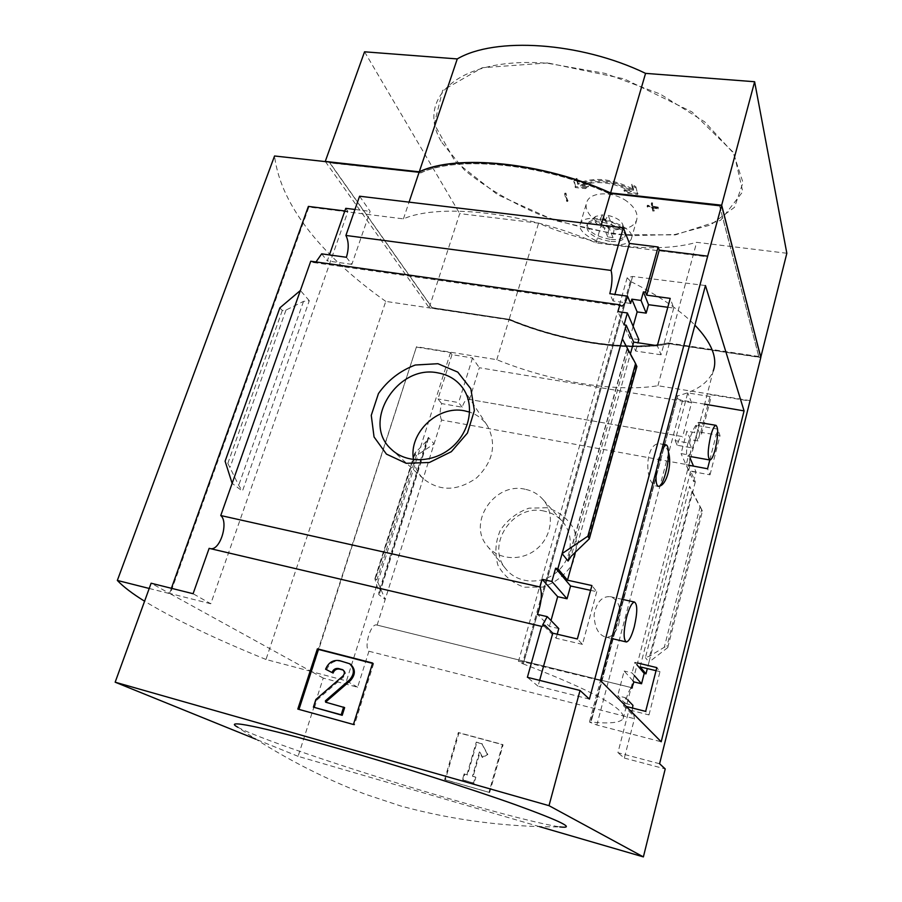 <?xml version="1.0" encoding="UTF-8"?>
<svg xmlns="http://www.w3.org/2000/svg" width="902" height="902" viewBox="0 0 902 902"><rect width="100%" height="100%" fill="white"/><g stroke="black" fill="none" stroke-linecap="round" stroke-linejoin="round"><path stroke-width="0.68" stroke-dasharray="4.51 3.38" d="M618.941 623.372C621.782 608.681 618.885 599.774 610.237 596.662C601.95 596.143 596.572 602.164 594.102 614.724C594.486 627.386 598.353 634.861 605.693 637.128C611.612 637.613 616.032 633.035 618.941 623.372M687.741 444.032C692.353 430.728 695.961 423.512 698.554 422.384C700.493 422.35 690.628 459.141 687.628 456.029C686.106 455.318 686.14 451.327 687.741 444.032M705.443 285.539L632.595 276.452L627.161 277.782L631.152 281.898L523.171 663.872C593.415 691.011 626.721 709.299 623.09 718.725C620.283 722.75 609.605 723.866 591.058 722.085L589.423 722.051L596.842 724.994L661.189 741.771M623.09 718.725L713.245 370.947C708.577 382.673 696.716 390.972 677.673 395.82L591.058 722.085M631.05 281.672C658.934 295.743 680.221 310.232 694.923 325.148M668.438 452.15C666.781 447.212 664.21 444.472 660.715 443.931C644.332 440.469 643.757 486.234 657.659 486.201L659.463 486.099M631.152 281.898L523.307 663.985L518.458 661.403L523.791 661.91L600.461 680.536M677.673 395.82L590.968 722.006M677.605 395.662L590.46 721.961M632.482 708.047L631.975 714.237L633.756 714.677L628.987 709.874L648.989 714.925L645.663 711.396M648.989 714.925L659.993 671.629L656.825 667.615M590.607 590.336L596.752 591.678L591.915 585.545M596.752 591.678L582.455 644.378L577.348 638.966M631.975 714.237L623.541 705.781L626.27 706.469M582.455 644.378L556.106 638.221L542.711 624.804M627.916 700.132L625.616 697.765L623.541 705.781M556.106 638.221L557.222 634.219M631.005 688.226C628.773 690.673 626.856 695.735 625.233 703.413L617.701 695.769L625.616 697.765M625.233 703.413L632.945 705.341M558.778 628.57L549.374 626.405L537.558 614.397M632.922 680.796L624.173 671.02L617.701 695.769M549.374 626.405L551.009 620.531M634.298 675.497L632.065 672.948L624.173 671.02M637.038 664.921L634.828 662.305L632.065 672.948M637.545 662.959L634.828 662.305M659.993 671.629L656.047 670.682M690.425 458.971L688.7 454.969L686.163 464.744L693.604 481.488L695.318 481.815L690.673 471.272L710.032 474.824L707.563 468.758M709.795 460.009L717.631 429.296M710.032 474.824L720.021 435.565L717.676 429.104M667.807 307.266L673.726 308.044L670.22 298.393M673.726 308.044L661.042 354.779L657.332 345.68M720.021 435.565L700.764 432.25L701.519 434.178L699.783 433.885L697.956 440.954L694.54 432.509L686.907 431.145L681.044 453.559L688.7 454.969M697.956 440.954L690.447 439.646L686.907 431.145M699.783 433.885L696.4 425.349L694.54 432.509M717.609 429.093L696.4 425.349M686.163 464.744L688.801 465.24M661.042 354.779L635.662 351.07L624.026 324.878M693.604 481.488L696.051 471.983L693.514 466.12M635.662 351.07L637.962 342.76M696.051 471.983L688.632 470.63L681.044 453.559M638.853 339.558L629.799 338.261L617.949 311.63M688.632 470.63L690.041 465.184C689.184 461.215 689.658 455.42 691.462 447.775L689.523 443.175L675.158 440.65L687.741 392.9L711.204 396.7L710.472 394.659L750.171 401.074M690.447 439.646L689.523 443.175M629.799 338.261L633.136 326.31M575.172 552.554L630.397 353.888M636.88 366.494L627.138 349.333L622.369 338.881M695.318 481.815L692.51 492.729L689.602 486.336L645.415 657.637L649.688 656.081L664.278 647.286L666.905 646.339L667.773 647.557L648.989 662.102L647.32 668.596M640.104 666.86L690.673 471.272M667.773 647.557L702.41 511.141L692.51 492.729L648.989 662.102L645.415 657.637M700.764 432.25L710.472 394.659M701.519 434.178L711.204 396.7M547.074 507.725L528.989 508.176C517.026 512.415 507.454 519.8 500.272 530.331C495.345 541.967 494.567 553.625 497.949 565.295C503.812 575.871 512.595 583.177 524.299 587.225L542.745 587.089C555.08 582.85 564.9 575.284 572.206 564.404C577.077 552.407 577.63 540.557 573.886 528.876C567.674 518.458 558.744 511.411 547.074 507.725M539.475 826.638L298.088 756.327L323.254 678.101L357.62 687.223L368.918 651.244C363.641 647.196 370.722 623.169 376.63 624.985L631.93 687.752M377.126 625.131L441.574 420.028L690.041 465.184M659.599 763.746L617.915 752.719L628.987 709.874M589.412 699.106L538.02 686.163L539.633 680.367M315.993 261.963L313.513 262.55L310.75 261.219M441.574 420.028C439.68 416.138 439.714 410.647 441.653 403.577L462.185 407.208C463.955 401.954 465.939 399.282 468.149 399.225L681.788 436.467C680.3 436.681 678.778 439.612 677.21 445.261L691.462 447.775M677.21 445.261L675.158 440.65M630.633 303.444L613.044 300.975L614.905 294.413M613.044 300.975L609.808 293.714M538.02 686.163L527.388 677.312M633.756 714.677L634.444 718.702L624.331 758.063L617.915 752.719M368.918 651.244L634.444 718.702M210.831 548.743L209.14 548.348M359.571 196.219L370.124 211.339L351.859 264.354L346.391 257.273M323.254 678.101L311.573 671.663L416.51 346.718L311.122 671.415L170.241 593.764L308.89 207.077L403.419 218.87C440.063 202.758 527.242 212.421 596.008 242.897L707.878 256.856M308.89 207.077L308.383 206.411M344.823 210.955L347.935 211.339L210.764 603.765L193.084 593.719M345.748 208.328L347.935 211.339M354.96 209.467L370.124 211.339M321.664 253.845L327.325 260.904L329.422 254.916M279.857 307.864L282.292 310.513L285.968 310.074L303.523 301.381L309.296 300.704L242.424 491.139L232.141 483.337M309.296 300.704L300.389 290.489M282.292 310.513L227.834 463.357L225.105 461.215M227.834 463.357L238.714 485.321L242.424 491.139M210.764 603.765L169.565 593.392L151.119 583.222M169.565 593.392L171.391 588.296M298.088 756.327L255.785 739.178M469.39 399.845L479.334 367.734L691.563 402.698L682.566 437.042M416.859 347.169L450.493 352.603L451.97 354.633L472.524 357.97L479.334 367.734M750.036 400.623L657.896 385.729C615.818 392.72 550.513 381.546 496.776 359.684L416.51 346.718M691.563 402.698L687.741 392.9M451.97 354.633L437.955 398.955L441.653 403.577M426.556 441.101L414.672 453.435L416.25 455.769L434.076 443.874L428.416 437.38L426.556 441.101L378.817 592.186L378.772 594.553L385.199 599.435L376.867 579.941L374.894 578.656L378.817 592.186M357.62 687.223L346.481 680.897L311.573 671.663M450.493 352.603L346.481 680.897M702.41 511.141L701.677 509.517L666.905 646.339M701.677 509.517L689.602 486.336M416.25 455.769L376.867 579.941M489.639 792.52L503.068 744.827L458.96 732.875L445.284 779.847L489.639 792.52L444.641 779.542L458.34 732.514L502.504 744.477L489.053 792.227M624.331 758.063L665.225 768.921M633.621 189.42L631.896 184.222L635.887 186.782L637.737 194.437L627.781 193.254L623.812 190.728L631.265 191.562C612.39 181.911 595.523 180.062 580.651 186.015L588.205 186.838L585.364 188.586L575.284 187.571L573.796 181.099L576.603 179.318L577.787 184.369L578.081 183.388C594.249 176.612 612.751 178.63 633.621 189.42L633.328 190.435C612.514 179.645 594.001 177.626 577.787 184.369M635.887 186.782L637.737 194.437M638.018 193.434L628.063 192.25L627.781 193.254M628.063 192.25L624.105 189.724L623.812 190.728M624.105 189.724L631.558 190.559L631.265 191.562M580.651 186.015L580.944 185.034C595.726 179.047 612.593 180.896 631.558 190.559M580.944 185.034L588.499 185.846L588.205 186.838M588.499 185.846L585.364 188.586M585.657 187.605L575.589 186.579L575.284 187.571M575.589 186.579L574.089 180.107L573.796 181.099M574.089 180.107L576.908 178.314L576.603 179.318M576.908 178.314L578.081 183.388M633.328 190.435L631.614 185.237L635.594 187.785M631.896 184.222L631.614 185.237M658.404 207.911L653.51 207.009L654.198 210.313L653.116 210.121L652.428 206.806L647.546 205.949L647.388 205.216L652.27 206.073L651.571 202.781L652.653 202.984L653.364 206.276L658.246 207.178L658.122 208.914L653.228 208.012L653.916 211.316L652.834 211.124L652.146 207.81L647.264 206.941L647.106 206.208L651.988 207.077L651.278 203.784L652.371 203.987L653.071 207.268L657.964 208.182L658.122 208.914M658.246 207.178L657.964 208.182M653.51 207.009L653.228 208.012M654.198 210.313L653.916 211.316M653.116 210.121L652.834 211.124M652.428 206.806L652.146 207.81M647.546 205.949L647.264 206.941M647.388 205.216L647.106 206.208M652.27 206.073L651.988 207.077M651.571 202.781L651.278 203.784M652.653 202.984L652.371 203.987M653.364 206.276L653.071 207.268M568.068 200.436L566.997 200.379L564.9 193.152L565.982 193.197L567.775 201.405L566.704 201.36L564.607 194.133L565.689 194.178L567.775 201.405M565.982 193.197L565.689 194.178M566.997 200.379L566.704 201.36M564.9 193.152L564.607 194.133M626.867 201.281C612.762 190.807 589.57 191.675 586.751 202.364C582.658 212.421 598.612 226.954 615.525 228.691C626.71 229.627 633.734 226.797 636.62 220.189C638.323 213.808 635.076 207.505 626.867 201.281M608.162 215.431C616.1 217.405 620.948 220.404 622.718 224.44C623.282 227.947 620.362 229.751 613.969 229.83L608.162 215.431L605.614 219.423L600.18 218.78L602.75 214.8L608.647 229.187C596.639 225.59 592.253 221.351 595.5 216.457L602.75 214.8M610.192 239.334C595.117 236.324 587.495 231.239 587.326 224.102L589.051 221.937C592.467 219.682 597.823 219.197 605.118 220.46C616.1 223.019 622.831 227.056 625.312 232.581L625.278 235.242C623.496 238.793 618.468 240.157 610.192 239.334M613.969 229.83L613.044 237.621L607.734 236.967L608.647 229.187M596.008 242.897L601.194 225.139M657.896 385.729L669.216 343.842L760.792 357.553M496.776 359.684L508.987 319.849C562.138 341.926 627.104 352.31 669.216 343.842M311.122 671.415L265.989 659.475L385.752 301.392L508.987 319.849M149.213 588.465L170.241 593.764M403.419 218.87L409.057 202.138M719.638 206.096L609.955 193.761L719.638 206.096L758.808 356.662L719.695 205.904M758.808 356.662L668.134 343.098C626.462 351.521 562.059 341.238 509.382 319.353L432.047 307.785L329.771 162.912L420.715 172.801C457.337 155.076 542.936 163.307 609.955 193.761M420.659 172.981C457.28 155.257 542.88 163.487 609.91 193.941M420.715 172.801L329.828 162.743L432.103 307.638L509.382 319.353M668.134 343.098L668.179 342.94C626.507 351.363 562.104 341.091 509.427 319.207M668.179 342.94L758.853 356.504M385.752 301.392C325.543 258.649 280.905 207.64 274.546 155.99M265.989 659.475C214.958 638.729 174.481 619.302 144.579 601.206M786.837 253.259L696.648 242.322C654.48 254.251 590.359 245.739 538.607 223.166L459.716 213.605L429.16 307.74L509.032 319.703L538.607 223.166M760.747 357.384L669.261 343.685L696.648 242.322M669.261 343.685C627.149 352.152 562.183 341.779 509.032 319.703M325.397 161.616L429.16 307.74M364.555 51.809L459.716 213.605M237.869 727.26C257.882 738.569 364.183 774.029 451.259 799.262C504.015 814.574 540.174 823.785 559.736 826.897C505.3 827.01 452.319 820.053 400.804 806.016L365.062 794.143C320.075 776.938 277.681 754.636 237.869 727.26M609.628 241.296C594.542 238.275 586.909 233.201 586.74 226.075C589.547 215.296 629.506 227.011 624.714 237.226C622.932 240.766 617.904 242.131 609.628 241.296M610.958 244.51C594.215 242.694 577.032 231.408 580.279 224.068C583.989 209.591 637.725 225.342 631.265 239.041C628.852 243.811 622.087 245.637 610.958 244.51M613.044 237.621L605.614 219.423M607.734 236.967L600.18 218.78M503.068 744.827L502.504 744.477M458.96 732.875L458.34 732.514M445.284 779.847L444.641 779.542M482.378 743.97L476.854 742.459L467.54 774.931L464.778 774.153L463.064 780.095L474.148 783.24L475.85 777.276L473.076 776.498L479.999 752.291L482.717 757.545L487.835 754.444L481.792 743.609L487.249 754.106L482.13 757.206L479.402 751.941L472.468 776.182L475.253 776.96L473.55 782.936L462.455 779.779L464.158 773.837L466.932 774.615L476.267 742.109L481.792 743.609M487.835 754.444L487.249 754.106M476.854 742.459L476.267 742.109M467.54 774.931L466.932 774.615M464.778 774.153L464.158 773.837M463.064 780.095L462.455 779.779M474.148 783.24L473.55 782.936M475.85 777.276L475.253 776.96M473.076 776.498L472.468 776.182M479.999 752.291L479.402 751.941M482.717 757.545L482.13 757.206M372.549 663.365L373.608 663.646L372.65 663.038M373.608 663.646L354.441 724.982L353.437 724.486M354.441 724.982L297.818 709.073M326.231 702.342L344.632 707.608M326.637 669.803C329.444 663.139 334.09 660.275 340.55 661.222L349.739 663.827M343.188 670.073L343.876 670.423C345.849 672.306 345.849 674.392 343.865 676.68L342.85 676.105M314.46 707.664L316.906 700.053L343.865 676.68M316.906 700.053L315.858 699.512M462.185 407.208L458.611 402.585L437.955 398.955M472.524 357.97L458.611 402.585M351.859 264.354L327.325 260.904M413.522 459.614C414.74 467.101 417.998 473.46 423.286 478.68C439.533 491.613 457.28 491.364 476.549 477.936C493.326 461.508 496.923 444.066 487.328 425.62C483.032 419.171 477.135 414.672 469.649 412.113M544.289 511.118C513.249 503.293 485.152 545.079 505.83 568.914C517.117 583.493 541.076 585.274 556.5 572.319C572.093 559.578 574.867 535.641 562.701 521.796C557.808 516.237 551.674 512.674 544.289 511.118M525.111 489.245C494.77 481.747 467.044 522.72 487.17 545.89C498.141 560.074 521.582 561.687 536.735 548.957C552.069 536.431 554.899 513.058 543.072 499.584C538.314 494.172 532.327 490.722 525.111 489.245M704.642 404.164L682.588 400.387C678.259 399.428 676.038 398.154 675.936 396.564L677.086 395.798M656.509 469.671C657.637 461.373 659.452 454.529 661.967 449.151M630.295 281.469L522.348 663.635M627.138 349.333L568.621 559.071M428.416 437.38L378.772 594.553M414.717 454.112L375.176 578.622M441.98 142.651L464.361 169.926C485.389 187.221 510.509 202.138 539.7 214.687C570.165 225.41 600.89 232.389 631.896 235.636L674.922 234.52L710.505 225.015L734.487 207.313L742.989 182.52L733.281 152.9L704.789 121.939L660.106 93.988L605.095 73.378L547.931 63.32C458.002 55.935 414.616 99.017 441.98 142.651M547.717 62.937L482.254 67.718L442.623 90.437L434.302 124.138L454.901 161.097L497.735 194.798L554.55 220.426L616.731 234.576L675.271 234.915L720.551 220.325L742.763 191.686L733.957 152.957L691.969 111.916L624.263 78.891L547.717 62.937M326.648 702.703L325.611 702.173M347.969 663.15L346.966 662.542M340.55 661.222L339.547 660.625M415.856 451.812L375.142 580.042M692.082 491.184L649.688 656.081M700.132 506.496L664.278 647.286M303.523 301.381L238.714 485.321M285.968 310.074L230.168 467.022M628.344 351.228L571.225 556.196M636 365.006L587.303 541.324M682.588 400.387L596.842 724.994M632.595 276.452L523.791 661.91M313.513 262.55L621.241 306.037M468.149 399.225L681.788 436.467M376.63 624.985L632.065 687.752M210.301 548.698L541.978 626.552M595.5 216.457L589.051 221.937M622.718 224.44L625.312 232.581M624.714 237.226L625.278 235.242M586.74 226.075L587.326 224.102M631.265 239.041L636.632 220.189M580.279 224.068L586.728 202.352M326.49 702.635L325.521 702.139M343.876 670.423L342.873 669.836M428.473 438.462L379.212 594.474M414.672 453.435L374.894 578.656M626.98 348.916L568.034 560.153M487.328 425.62L463.605 389.247M423.286 478.68L392.663 450.504M487.17 545.89L505.83 568.914M543.072 499.584L562.701 521.796M675.936 396.564L589.423 722.051M627.161 277.782L518.458 661.403M687.628 456.029L691.033 456.637M698.554 422.373L699.862 422.598M605.693 637.139L611.635 638.526M610.237 596.662L622.064 599.289M660.715 443.919L663.241 444.359"/><path stroke-width="1.35" d="M694.923 325.148C711.757 342.873 717.868 358.139 713.245 370.947M661.967 449.151L665.879 444.833C667.39 445.036 668.235 447.482 668.438 452.15C672.193 463.944 666.747 484.87 659.463 486.099L658.528 486.37C656.092 485.535 655.416 479.965 656.509 469.671M626.27 706.469L645.663 711.396L656.825 667.615L637.545 662.959M539.633 680.367L552.757 633.17L577.348 638.966L591.915 585.545L567.493 580.178L575.172 552.554M557.222 634.219L558.778 628.57L547.255 616.652L542.711 624.804L544.977 625.334L552.757 633.17M632.482 708.047L632.945 705.341L627.916 700.132M232.141 483.337L225.105 461.215L279.857 307.864L300.389 290.489L220.753 515.538L539.96 586.954C542.384 593.133 541.583 602.288 537.558 614.397L547.255 616.652M631.93 687.752L633.914 681.901L632.922 680.796M632.37 687.854L631.005 688.226M551.009 620.531L557.673 596.684L542.125 579.298L551.889 581.463L555.621 568.204L557.876 568.7L567.493 580.178M539.96 586.954L542.125 579.298M633.914 681.901L641.548 683.761L634.298 675.497M557.673 596.684L567.042 598.759L551.889 581.463M641.548 683.761L644.208 673.433L637.038 664.921M567.042 598.759L570.583 585.984L555.621 568.204M644.208 673.433L645.967 673.862L640.104 666.86L656.047 670.682M570.583 585.984L590.607 590.336M688.801 465.24L707.563 468.758L709.795 460.009M630.397 353.888L633.678 342.117L657.332 345.68L670.22 298.393L646.723 295.168L659.249 250.125L658.133 246.99L645.55 292.192L646.723 295.168M633.136 326.31L637.15 311.912L631.828 299.171L630.633 303.444L627.567 296.172C625.684 302.52 623.688 305.823 621.557 306.082L619.877 304.82L617.949 311.63L627.375 312.971L638.853 339.558L637.962 342.76M637.15 311.912L646.182 313.129L641.04 300.445L631.828 299.171M646.182 313.129L648.504 304.707L643.419 291.898L641.04 300.445M648.504 304.707L667.807 307.266M645.55 292.192L643.419 291.898M633.678 342.117L626.213 325.194L624.026 324.878L627.375 312.971M693.514 466.12L690.425 458.971M626.213 325.194L557.876 568.7M568.068 561.055L562.104 553.614L587.867 536.171L589.344 538.787L571.225 556.196L568.068 561.055L568.621 559.071M437.932 363.709L415.27 365.017C400.138 370.733 387.871 380.249 378.457 393.543L371.263 415.36L374.048 436.951L386.439 454.112L406.182 463.301L429.408 462.478L451.35 451.665L467.439 433.061L474.373 410.545L470.844 388.773L457.776 372.109L437.932 363.709M300.389 290.489L310.75 261.219L619.877 304.82M647.32 668.596L645.967 673.862M255.785 739.178L115.163 682.194L549.002 805.666L643.385 856.9L665.225 768.921L659.599 763.746L760.792 357.553L721.611 205.408L610.553 193.129L601.194 225.139M115.163 682.194L151.119 583.222L193.084 593.719L209.14 548.348L541.674 626.394L527.388 677.312L580.031 690.47L589.412 699.106L707.675 256.168L659.249 250.125M627.567 296.172L609.808 293.714C612.21 284.355 612.627 276.598 611.071 270.431L345.906 235.456C348.803 241.375 348.973 248.636 346.391 257.273L321.664 253.845L315.993 261.963M614.905 294.413L629.438 243.439L658.133 246.99M541.674 626.394L544.977 625.334M220.753 515.538C228.781 521.976 220.471 549.983 210.831 548.743M345.906 235.456L359.571 196.219L623.327 227.789L611.071 270.431M629.438 243.439L623.327 227.789M721.611 205.408L707.675 256.168M171.391 588.296L308.383 206.411L344.823 210.955M329.422 254.916L345.748 208.328L354.96 209.467M589.389 538.618L636.88 366.494L635.572 363.551L587.867 536.171M622.369 338.881L635.572 363.551M372.65 663.038L317.391 648.82L297.818 709.073L353.437 724.486L372.65 663.038M580.031 690.47L549.002 805.666M705.443 285.539L744.071 410.895L661.189 741.771L600.461 680.536L705.443 285.539M643.385 856.9L539.475 826.638M144.579 601.206C132.391 593.674 123.315 586.751 117.339 580.437L149.213 588.465M409.057 202.138L419.204 171.978L274.546 155.99L117.339 580.437M419.204 171.978C456.153 154.016 542.756 162.315 610.553 193.129M419.261 171.808L457.269 58.923L364.555 51.809L325.261 161.424L419.261 171.808C456.209 153.836 542.812 162.123 610.609 192.949L645.573 73.366L754.624 81.732L786.837 253.259L760.747 357.384M610.609 192.949L721.668 205.216L754.624 81.732M721.668 205.216L760.826 357.395M457.269 58.923C494.905 36.678 580.076 41.785 645.573 73.366M559.736 826.897C576.322 828.904 561.754 821.587 516.034 804.934C470.224 788.551 395.73 764.93 335.724 747.814C259.9 726.133 222.264 718.939 237.869 727.26M298.968 709.4L318.429 649.44L317.391 648.82M318.429 649.44L372.549 663.365M313.4 707.145L342.208 715.309L344.632 707.608L325.611 702.173L325.43 700.809L349.457 679.973C354.61 674.053 354.644 668.641 349.581 663.725L339.547 660.625C333.063 659.678 328.418 662.542 325.599 669.216L331.992 672.531C333.312 669.408 335.488 668.066 338.521 668.517L342.873 669.836C344.846 671.719 344.846 673.805 342.85 676.105L315.858 699.512L313.4 707.145L341.193 714.79L343.617 707.078M326.231 702.342L326.468 701.35L325.43 700.809M349.739 663.827L350.574 664.323C355.636 669.228 355.591 674.64 350.461 680.548L326.468 701.35M331.992 672.531L325.599 669.216M333.018 673.117C334.338 669.994 336.502 668.653 339.524 669.104L338.521 668.517M343.188 670.073L339.524 669.104M342.208 715.309L341.193 714.79M469.649 412.113L464.474 410.805C437.786 405.077 408.414 433.163 413.522 459.614M438.068 372.909C397.342 363.968 360.89 422.384 391.243 449.196C405.776 463.549 432.847 463.188 451.079 447.944C469.435 432.87 474.914 406.272 463.605 389.247C457.585 380.351 449.061 374.905 438.068 372.909M744.071 410.895L704.642 404.164M710.584 436.354C712.479 429.307 714.283 425.643 715.974 425.327C718.454 427.717 718.24 435.576 715.354 448.892C713.459 455.972 711.655 459.682 709.93 460.031C707.45 457.697 707.664 449.805 710.584 436.354M626.664 616.979C629.359 607.463 631.975 602.491 634.512 602.051C637.579 604.363 637.488 612.638 634.253 626.879C631.58 636.44 628.953 641.469 626.349 641.965C623.293 639.698 623.395 631.377 626.664 616.979M668.438 452.15C669.025 463.572 663.613 484.137 659.463 486.099M636.789 366.246L589.344 538.223M350.461 680.548L349.457 679.973M342.918 669.994L341.903 669.397M350.574 664.323L349.581 663.725M392.663 450.504L391.243 449.196M691.033 456.637L709.727 459.986M699.862 422.598L715.974 425.327M611.635 638.526L626.033 641.886M622.064 599.289L634.512 602.051M657.659 486.201L658.223 486.313M663.241 444.359L665.879 444.833"/></g></svg>
